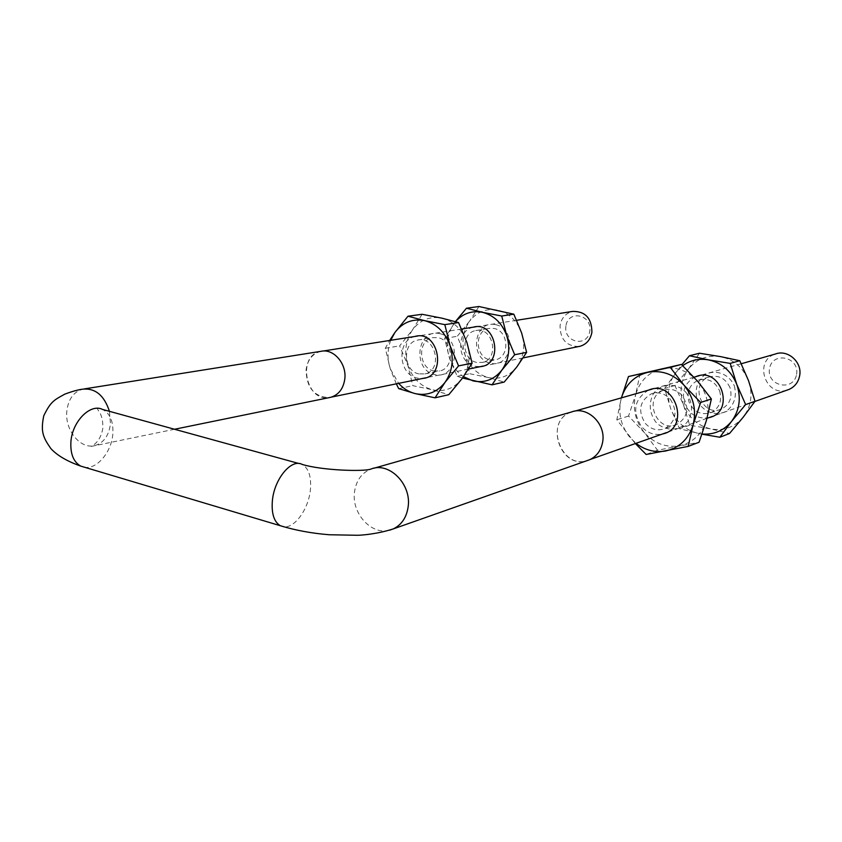 <?xml version="1.0" encoding="UTF-8"?>
<svg xmlns="http://www.w3.org/2000/svg" width="842" height="842" viewBox="0 0 842 842"><rect width="100%" height="100%" fill="white"/><g stroke="black" fill="none" stroke-linecap="round" stroke-linejoin="round"><path stroke-width="0.63" stroke-dasharray="4.21 3.16" d="M602.619 441.745C601.125 450.27 596.81 456.238 589.653 459.648C562.351 472.804 542.616 421.263 571.36 412.106C586.937 405.665 605.977 423.526 602.619 441.745M786.817 390.204C765.262 397.056 753.59 360.755 775.177 354.082M571.339 412.043C544.321 420.453 559.709 469.247 586.758 460.742M344.736 379.153C343.241 388.793 338.568 394.824 330.717 397.245C306.383 404.392 295.889 355.324 320.918 351.388C333.527 348.304 346.925 363.807 344.736 379.153M578.886 346.494C566.413 346.304 560.13 339.337 560.056 325.612C561.488 317.908 565.687 313.171 572.644 311.393M320.918 351.325C312.55 353.556 307.604 359.702 306.078 369.775C306.52 387.783 314.287 397.056 329.38 397.582M565.898 326.086C563.414 342.589 587.484 347.788 589.8 331.085C592.273 314.382 568.034 309.477 565.898 326.086M796.585 374.343C799.679 356.65 772.23 351.093 769.514 368.68C766.42 386.141 793.659 392.014 796.585 374.343M473.257 327.18C455.417 330.674 456.932 362.955 475.025 366.302L480.393 366.638M476.604 362.397C461.627 359.65 460.837 332.779 475.719 330.59C493.075 326.243 500.022 358.997 482.466 362.397L476.604 362.397M489.802 359.766L495.601 359.766C509.999 357.145 508.842 330.99 494.17 328.506L488.96 328.433C474.225 330.601 474.972 357.071 489.802 359.766M455.49 321.644L453.943 323.623C447.113 333.779 445.586 345.125 449.354 357.65C452.154 365.775 456.869 372.122 463.489 376.669M495.717 324.665C517.683 329.422 512.052 368.649 490.318 363.197C468.71 358.282 473.983 319.665 495.717 324.665M478.93 306.509L469.531 321.255C476.909 311.803 486.318 308.098 497.748 310.119C509.105 313.077 517.072 320.707 521.651 333.022C525.44 345.641 523.808 356.966 516.778 366.986C509.126 376.342 499.632 379.868 488.307 377.542C477.14 374.385 469.362 366.775 464.952 354.714C461.248 342.399 462.774 331.253 469.531 321.255L457.238 336.305L464.952 354.714L469.689 373.711L488.307 377.542L504.179 382.079M462.511 378.026L457.217 376.332L449.354 357.65L444.597 338.41L455.406 321.623M457.217 376.332L469.689 373.711M444.597 338.41L457.238 336.305M415.022 336.432C396.424 340.094 398.171 374.427 417.064 378.058L422.673 378.447M418.79 373.89C403.139 370.901 402.192 342.336 417.706 340.052C435.809 335.484 443.218 370.375 424.915 373.911L418.79 373.89M433.725 370.922L439.787 370.933C454.806 368.207 453.47 340.389 438.145 337.705L432.704 337.61C417.348 339.863 418.253 367.996 433.725 370.922M390.73 340.294C387.331 349.504 387.162 358.987 390.246 368.754L398.624 383.363M439.829 333.621C462.795 338.747 457.09 380.437 434.377 374.543C411.822 369.238 417.127 328.233 439.829 333.621M422.095 314.287L412.496 329.906C420.137 319.886 429.936 315.971 441.882 318.16C453.754 321.328 462.111 329.464 466.952 342.578C470.962 356.019 469.32 368.059 462.016 378.679C454.07 388.594 444.187 392.298 432.346 389.783C420.695 386.373 412.538 378.258 407.896 365.439C403.971 352.345 405.507 340.505 412.496 329.906L399.624 345.883L407.896 365.439L412.78 385.657L432.346 389.783L448.797 394.698M396.329 383.836L390.246 368.754L385.331 348.251L389.688 340.463M398.676 388.615L412.78 385.657M385.331 348.251L399.624 345.883M734.34 385.931C736.961 396.066 734.519 404.339 727.035 410.749C716.51 417.211 702.154 411.885 697.208 399.834C694.597 389.846 696.976 381.626 704.322 375.185C714.7 368.575 729.267 373.711 734.34 385.931M729.972 387.52C725.436 378.163 718.458 374.669 709.038 377.027C688.851 383.542 702.333 418.042 721.573 409.002C729.877 404.434 732.677 397.277 729.972 387.52M719.594 390.804C722.341 400.718 719.51 407.991 711.111 412.612C701.249 415.548 693.913 412.085 689.093 402.223C686.314 391.919 689.409 384.552 698.386 380.121C707.922 377.732 714.995 381.3 719.594 390.804M699.502 353.23L688.367 369.122C696.723 358.871 707.501 354.714 720.689 356.64C733.803 359.555 743.076 367.554 748.506 380.626C753.032 394.056 751.296 406.202 743.318 417.064C734.613 427.22 723.731 431.167 710.659 428.904C697.776 425.726 688.724 417.748 683.525 404.949C679.105 391.877 680.725 379.931 688.367 369.122L674.916 385.51L683.525 404.949L689.693 425.221L710.659 428.904L729.498 433.504M695.692 376.711C684.946 382.321 681.283 391.362 684.704 403.823C689.693 414.674 697.744 419.284 708.848 417.664M682.694 365.67L675.705 372.543C667.969 383.542 666.338 395.698 670.832 409.023C676.126 422.053 685.314 430.188 698.386 433.441L702.081 434.009M702.018 434.188L679.589 428.788L670.832 409.023L664.612 388.478L681.799 364.818M689.693 425.221L679.589 428.788M674.916 385.51L664.612 388.478M686.041 392.456C692.387 401.602 693.177 410.97 688.388 420.558C680.704 431.462 664.864 431.957 655.602 421.789C649.382 412.769 648.593 403.507 653.234 393.993C660.707 383.089 676.568 382.236 686.041 392.456M682.199 395.551C676.81 389.857 670.621 388.078 663.633 390.235C642.404 397.098 656.718 433.967 676.957 424.421C688.009 417.222 689.756 407.591 682.199 395.551M670.274 399.203C677.947 411.464 676.179 421.242 664.991 428.557C657.602 431.23 651.024 429.504 645.277 423.379C637.541 410.685 639.594 400.813 651.455 393.772C658.539 391.593 664.812 393.403 670.274 399.203M640.12 373.511L635.71 394.466C639.909 380.742 648.666 372.143 661.98 368.659C675.6 366.175 687.482 370.375 697.65 381.268C707.08 392.919 710.027 405.907 706.48 420.232C701.954 434.156 692.955 442.66 679.483 445.765C665.854 447.839 654.15 443.45 644.383 432.62C635.289 421.179 632.395 408.465 635.71 394.466L628.564 416.064L644.383 432.62L657.539 450.228L699.06 442.239M648.529 390.141C634.31 399.013 631.932 411.138 641.404 426.505C647.361 433.051 654.402 435.546 662.549 433.977M635.352 443.555L616.818 419.726L621.186 398.613C617.828 412.885 620.775 425.852 630.016 437.524L636.005 443.324M657.539 450.228L646.182 454.469M628.564 416.064L616.818 419.726M109.428 411.328L110.46 423.61C109.007 435.409 103.892 442.713 95.114 445.502C80.737 449.828 64.781 430.409 66.813 411.391C68.255 399.129 73.633 391.709 82.958 389.13L84.305 388.909M373.964 468.215L370.88 469.089C361.628 472.93 356.177 480.54 354.524 491.917C351.325 513.325 371.596 535.596 389.73 530.144M298.963 463.532L302.152 464.416C308.761 468.289 311.498 476.751 310.393 489.802C308.614 508.852 294.816 528.366 283.796 526.766M174.526 429.262L91.325 446.397L94.178 444.513C98.63 441.071 101.524 435.661 102.85 428.304C103.071 420.484 101.545 414.538 98.272 410.433L97.209 408.328L102.524 409.423C110.07 413.422 113.512 421.547 112.839 433.83C111.702 451.701 97.177 469.352 84.831 467.321M741.255 363.744L699.26 375.69M694.008 377.195L652.287 389.067M574.728 411.149L571.36 412.106M754.874 401.455L712.543 416.369M707.017 418.316L666.443 432.609M590.305 459.427L589.653 459.648M516.672 320.286L475.909 326.759M461.627 329.033L417.79 336M323.012 351.051L320.918 351.388M523.166 357.892L483.087 366.091M468.605 369.049L425.473 377.869M331.538 397.077L330.717 397.245M482.466 362.397L495.601 359.766M475.719 330.59L488.96 328.433M424.915 373.911L439.787 370.933M417.706 340.052L432.704 337.61M709.038 377.027L698.386 380.121M721.573 409.002L711.111 412.612M663.633 390.235L651.455 393.772M676.957 424.421L664.991 428.557"/><path stroke-width="1.26" d="M741.255 363.744L775.177 354.082C787.649 349.051 802.5 362.123 799.637 375.774C798.353 382.173 794.859 386.71 789.143 389.383L786.817 390.204M586.758 460.742L589.684 459.711C596.852 456.29 601.177 450.302 602.683 441.766C606.051 423.494 586.958 405.581 571.339 412.043L373.964 468.215M516.672 320.286L572.644 311.393C585.348 311.256 591.768 318.213 591.905 332.274C590.516 339.642 586.558 344.304 580.012 346.272L578.886 346.494M329.38 397.582L330.727 397.308C338.6 394.877 343.283 388.836 344.778 379.163C346.978 363.776 333.548 348.241 320.918 351.325L84.305 388.909M480.393 366.638C504.137 364.912 496.127 320.507 473.257 327.18M463.489 376.669L473.015 380.889C484.487 383.268 494.086 379.689 501.821 370.185C508.926 359.997 510.557 348.472 506.716 335.632C502.064 323.096 493.991 315.329 482.487 312.319C471.888 310.34 462.889 313.445 455.49 321.644M455.406 321.623L466.479 308.214L482.487 312.319L501.727 316.024L506.716 335.632L514.683 354.735L501.821 370.185L492.044 384.836L462.511 378.026M492.044 384.836L504.179 382.079L516.778 366.986L526.618 352.366L521.651 333.022L513.831 314.192L478.93 306.509L466.479 308.214M514.683 354.735L526.618 352.366M501.727 316.024L513.831 314.192M422.673 378.447C447.449 376.711 438.871 329.411 415.022 336.432M398.624 383.363C403.329 388.53 408.802 391.93 415.032 393.572C427.02 396.15 437.03 392.393 445.06 382.31C452.438 371.49 454.091 359.239 450.007 345.546C445.081 332.18 436.609 323.886 424.578 320.644C412.485 318.402 402.571 322.381 394.845 332.579L390.73 340.294M389.688 340.463L394.845 332.579L407.991 316.213L424.578 320.644L444.829 324.633L450.007 345.546L458.564 365.891L445.06 382.31L435.061 397.824L415.032 393.572L398.676 388.615L396.329 383.836M435.061 397.824L448.797 394.698L462.016 378.679L472.109 363.197L466.952 342.578L458.564 322.56L441.882 318.16L422.095 314.287L407.991 316.213M458.564 365.891L472.109 363.197M444.829 324.633L458.564 322.56M708.848 417.664C735.929 412.191 720.941 365.67 695.692 376.711M702.081 434.009C713.953 434.882 723.762 430.683 731.519 421.432C739.602 410.38 741.349 398.013 736.75 384.331C731.224 371.006 721.804 362.849 708.49 359.871C698.997 358.26 690.398 360.197 682.694 365.67M719.868 437.251L729.498 433.504L743.318 417.064L755 401.287L748.506 380.626L739.771 360.713L720.689 356.64L699.502 353.23L689.451 355.756L708.49 359.871L730.203 363.386L736.75 384.331L745.644 404.581L731.519 421.432L719.868 437.251L702.018 434.188M681.799 364.818L689.451 355.756M755 401.287L745.644 404.581M739.771 360.713L730.203 363.386M662.549 433.977C691.093 428.273 675.105 378.447 648.529 390.141M636.005 443.324C645.067 450.238 654.96 452.796 665.664 450.986C679.347 447.849 688.482 439.177 693.071 424.989C696.65 410.391 693.65 397.14 684.051 385.247C673.716 374.122 661.644 369.817 647.814 372.332C634.594 375.774 625.785 384.278 621.396 397.866L628.479 376.532L670.264 367.344L684.051 385.247L700.639 402.476L693.071 424.989L688.209 446.397L646.182 454.469L635.352 443.555M688.209 446.397L699.06 442.239L706.48 420.232L711.374 398.982L697.65 381.268L681.41 364.439L628.479 376.532M711.374 398.982L700.639 402.476M681.41 364.439L670.264 367.344M84.831 467.321L80.727 466.1C67.002 461.258 57.024 455.385 50.794 448.491C42.879 437.093 40.553 431.62 43.752 415.811C50.773 401.339 54.099 400.087 64.792 394.151C72.244 391.362 78.295 389.688 82.958 389.13C95.43 388.088 104.261 395.487 109.428 411.328M389.73 530.144L393.246 528.923C401.571 524.861 406.528 517.535 408.128 506.916C411.727 484.213 388.983 461.405 370.88 469.089C364.165 471.709 322.454 470.583 302.152 464.416C291.479 458.332 274.229 478.93 272.376 500.748C271.377 513.473 273.997 521.787 280.228 525.692L283.796 526.766M589.684 459.711L393.246 528.923C376.974 534.144 361.597 535.207 357.682 535.28L329.306 534.754C311.782 533.354 295.426 530.334 280.228 525.692L80.727 466.1C73.601 462.069 70.328 454.08 70.886 442.145C72.012 421.684 90.326 403.139 102.524 409.423L298.963 463.532M699.26 375.69L694.008 377.195M652.287 389.067L574.728 411.149M789.143 389.383L754.874 401.455M712.543 416.369L707.017 418.316M666.443 432.609L590.305 459.427M475.909 326.759L461.627 329.033M417.79 336L323.012 351.051M580.012 346.272L523.166 357.892M483.087 366.091L468.605 369.049M425.473 377.869L331.538 397.077M330.727 397.308L174.526 429.262"/></g></svg>
